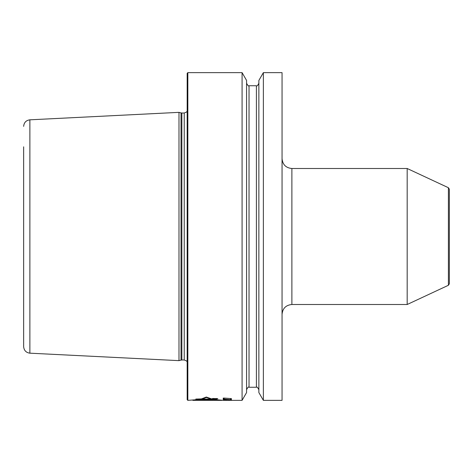 <?xml version="1.0" encoding="UTF-8"?>
<svg xmlns="http://www.w3.org/2000/svg" width="473" height="473" viewBox="0 0 473 473"><rect width="100%" height="100%" fill="white"/><g stroke="black" fill="none" stroke-linecap="round" stroke-linejoin="round"><path stroke-width="0.71" d="M449.35 259.441L449.35 217.71M449.35 189.206L448.404 187.722L448.404 285.278L449.35 283.794L449.35 189.206L449.35 275.239M448.404 187.722L407.182 168.5L407.182 304.5L448.404 285.278M282.05 400.359L282.05 72.641L263.366 72.641L263.366 400.359L282.05 400.359M263.366 72.641L258.867 80.434L258.867 392.566L263.366 400.359M246.575 392.566L246.575 80.434L242.081 72.641L242.081 400.359L246.575 392.566M187.834 400.359L187.178 399.703L187.178 73.297L187.834 72.641L187.834 400.359L199.038 399.519M202.657 398.928L206.334 397.48L210.781 398.946L216.746 398.508L217.627 398.68L212.933 399.519L222.008 400.359L192.86 400.359L200.457 399.519L196.005 399.07L202.657 398.928L202.657 398.508M192.86 400.341L220.938 400.341M211.425 400.359L201.155 400.359L211.425 400.329M211.951 400.223L211.035 400.052L213.37 399.638L199.872 399.856L211.951 400.063M213.855 399.466L197.986 399.466L196.656 399.088L212.129 399.088L216.953 398.698L213.855 399.466L213.855 398.804L214.358 398.698M208.197 399.945L203.81 399.992L208.085 400.034L208.197 399.726M207.073 400.335L203.414 400.335L207.073 400.335L207.091 399.673M227.584 400.341L223.226 400.341L227.761 400.318M224.622 400.359L227.064 400.359M206.334 397.48L206.334 397.036L211.685 398.922L212.85 398.485L217.822 398.68L214.216 399.543L223.611 400.359M206.334 397.036L201.439 398.905L195.816 399.064L199.038 399.537M228.459 400.312L231.244 400.329M227.933 400.312L228.979 400.294M227.584 400.288L228.282 400.329M223.404 400.329L223.924 400.312M227.933 400.288L230.723 400.312M230.546 400.241L230.546 399.898L231.421 399.898L231.421 400.241L225.148 400.199M225.148 399.969L223.226 400.069L225.148 400.235M225.148 399.898L230.546 399.898M225.148 399.277L230.546 399.667L230.546 399.159L231.421 399.159L231.421 399.786L225.491 399.277L224.101 399.466L225.148 399.697M225.148 399.159L223.226 399.449L225.148 399.774M224.101 398.065L231.421 398.603L223.226 398.065L223.226 398.981L224.101 398.981L224.101 398.236M213.01 398.804L213.855 398.804M211.035 400.052L211.035 399.679M197.986 399.466L197.986 399.088M223.226 398.065L224.101 398.325M223.753 399.697L223.753 399.259M223.404 399.638L223.404 399.336M181.017 360.101L178.989 360.645L178.989 112.355L181.017 112.899L181.017 360.101L181.863 359.988L181.863 113.012L184.228 113.012L184.228 359.988L186.528 360.934L187.178 361.839M178.989 112.355L29.876 119.823L29.876 353.177C26.068 352.639 23.993 350.458 23.65 346.626L23.65 146.819M23.65 326.713L23.65 326.181M199.109 400.359L192.86 400.359M211.798 400.359L201.362 400.359M220.938 400.359L214.133 400.359M207.073 400.359L203.414 400.359L207.073 400.359M213.37 400.359L199.872 400.359L213.37 400.359M208.085 400.359L203.81 400.359L208.085 400.359M213.855 400.359L196.656 400.359L213.855 400.359M407.182 304.5L291.882 304.5L291.882 168.5L407.182 168.5M256.407 85.749L249.035 85.749L249.035 387.251L256.407 387.251L256.407 85.749C256.857 86.447 257.679 85.631 258.867 83.295M291.882 168.5C285.911 167.915 282.635 164.639 282.05 158.668M291.882 304.5C285.911 305.085 282.635 308.361 282.05 314.332M256.407 387.251C256.827 386.536 257.649 387.357 258.867 389.705M249.035 387.251C248.52 386.583 247.698 387.405 246.575 389.705M249.035 85.749C248.68 86.464 247.858 85.643 246.575 83.295M187.834 72.641L242.081 72.641M228.075 400.359L229.766 400.359M230.93 400.359L242.081 400.359M184.228 113.012L186.528 112.066L187.178 111.161M181.863 359.988L184.228 359.988M181.863 113.012L181.017 112.899M29.876 353.177L178.989 360.645M29.876 119.823C26.068 120.361 23.993 122.542 23.65 126.374"/></g></svg>
